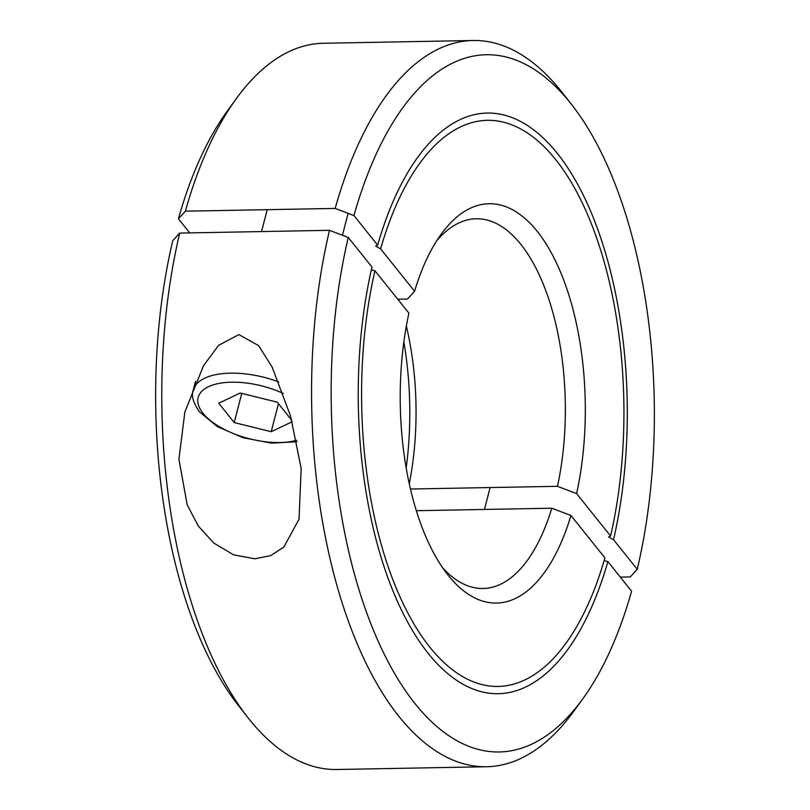 <?xml version="1.0" encoding="UTF-8"?>
<svg xmlns="http://www.w3.org/2000/svg" width="810" height="810" viewBox="0 0 810 810"><rect width="100%" height="100%" fill="white"/><g stroke="black" fill="none" stroke-linecap="round" stroke-linejoin="round"><path stroke-width="1.21" d="M371.355 269.851L374.949 270.763L408.918 313.176A199.685 92.512 88.9 0 0 447.545 574.472A199.685 92.512 88.9 0 0 448.274 575.394A199.685 92.512 88.9 0 0 570.949 515.494L551.812 508.204L416.3 510.705M607.875 561.593A290.385 134.531 -91.1 0 1 498.109 693.714A290.385 134.531 -91.1 0 1 371.992 267.067L348.28 237.462L329.498 230.323L179.719 233.077A363.184 168.257 88.9 0 0 247.86 717.549A363.184 168.257 88.9 0 0 249.196 719.229A363.184 168.257 88.9 0 0 336.798 769.5L486.587 766.736A363.184 168.257 88.9 0 0 573.551 711.544L582.673 698.99A348.654 161.534 88.9 0 0 631.577 591.199L607.875 561.593L604.128 560.601M329.498 230.323A363.184 168.257 88.9 0 0 398.986 716.475A363.184 168.257 88.9 0 0 486.587 766.736M348.28 237.462A348.654 161.534 88.9 0 0 415.095 703.718A348.654 161.534 88.9 0 0 582.673 698.99M238.889 334.581L258.623 345.637L272.119 367.062L290.507 415.884L301.178 468.504L299.022 519.19L283.854 547.064L270.591 555.65L254.775 558.789L233.604 554.85L213.678 542.973L198.237 525.933L187.201 504.863L178.919 459.26L184.882 411.976L203.482 365.786L218.578 345.364L238.889 334.581M374.949 270.763A283.115 131.169 88.9 0 0 497.978 686.455A283.115 131.169 88.9 0 0 604.918 557.908L570.949 515.494M179.719 233.077L172.753 240.702A348.654 161.534 88.9 0 0 238.282 705.338L247.86 717.549M442.655 567.81A184.893 85.657 88.9 0 0 483.064 588.485A184.893 85.657 88.9 0 0 551.812 508.204M189.712 232.895L178.423 218.801L185.379 211.177L335.168 208.423L353.95 215.561L377.652 245.167L375.627 246.088L380.609 248.862L414.578 291.276L407.501 299.042L397.74 299.214M436.63 240.914A184.893 85.657 -91.1 0 1 476.25 218.761A184.893 85.657 -91.1 0 1 520.85 244.357A184.893 85.657 -91.1 0 1 557.482 486.314L576.609 493.594L610.578 536.007L608.543 536.959L613.534 539.693L637.247 569.298L630.281 576.922L620.288 577.105M414.578 291.276A199.685 92.512 -91.1 0 1 441.268 234.08A199.685 92.512 -91.1 0 1 537.253 231.366A199.685 92.512 -91.1 0 1 576.609 493.594M353.95 215.561A348.654 161.534 -91.1 0 1 570.432 103.042A348.654 161.534 -91.1 0 1 571.718 104.662A348.654 161.534 -91.1 0 1 637.247 569.298M335.168 208.423A363.184 168.257 -91.1 0 1 473.202 40.5A363.184 168.257 -91.1 0 1 560.803 90.771A363.184 168.257 -91.1 0 1 562.14 92.451L571.718 104.662M410.417 489.017L557.482 486.314M178.423 218.801A348.654 161.534 -91.1 0 1 227.327 111.01L236.449 98.455A363.184 168.257 -91.1 0 1 323.413 43.264L473.202 40.5M185.379 211.177A363.184 168.257 -91.1 0 1 236.449 98.455M377.652 245.167A290.385 134.531 -91.1 0 1 487.407 113.056A290.385 134.531 -91.1 0 1 613.534 539.693M403.836 341.952A199.685 92.512 -91.1 0 1 406.164 468.048M610.578 536.007A283.115 131.169 88.9 0 0 487.549 120.315A283.115 131.169 88.9 0 0 380.609 248.862M398.601 299.204A184.893 85.657 -91.1 0 1 399.239 301.087M406.337 326.045A184.893 85.657 -91.1 0 1 409.252 483.853M292.147 421.767L271.208 431.71L278.458 403.694M271.208 431.71L234.211 422.577L241.755 393.387M234.211 422.577L218.71 403.228L240.216 393.012L277.212 402.145L291.742 420.279M195.494 381.469L193.256 390.136A66.035 30.142 14.5 0 1 230.334 373.157A66.035 30.142 14.5 0 1 278.802 381.925M296.622 440.326A59.434 27.125 14.5 0 1 279.875 442.533A59.434 27.125 14.5 0 1 203.057 413.333A59.434 27.125 14.5 0 1 216.098 384.061A59.434 27.125 14.5 0 1 283.237 393.437M193.256 390.136C191.059 395.32 193.094 402.529 199.371 411.774L217.363 426.627L243.061 437.724L271.441 443.141L296.916 441.733M267.209 209.668L261.539 231.569M348.108 213.344L342.438 235.244M490.111 487.549L484.451 509.45"/></g></svg>
